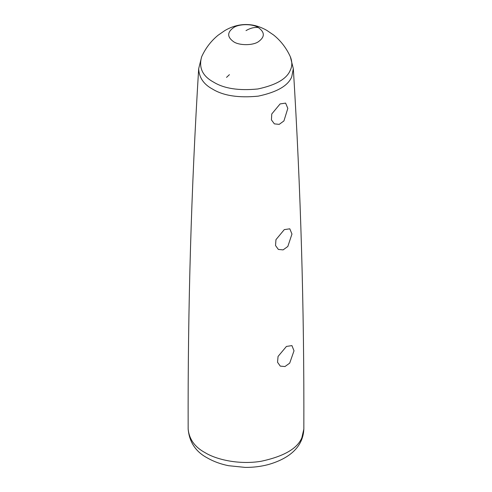 <?xml version="1.0" encoding="UTF-8"?>
<svg xmlns="http://www.w3.org/2000/svg" width="492" height="492" viewBox="0 0 492 492"><rect width="100%" height="100%" fill="white"/><g stroke="black" fill="none" stroke-linecap="round" stroke-linejoin="round"><path stroke-width="0.74" d="M226.523 77.392L229.426 74.661M287.82 108.375L283.927 120.94L279.21 124.365L274.376 123.867L271.43 119.894L271.762 113.984L280.108 103.923L285.612 103.111L287.82 108.375M291.965 234.044L287.826 246.474L283.097 249.887L278.355 249.438L275.532 245.533L275.95 239.665L284.29 229.616L289.806 228.811L291.965 234.044M294.013 350.802L289.702 363.139L284.966 366.54L280.274 366.122L277.55 362.266L278.054 356.442L286.436 346.429L291.934 345.612L294.013 350.802M290.348 56.758C292.328 61.758 292.303 66.26 290.262 70.27C286.787 78.868 275.987 85.104 257.857 88.972C238.811 90.854 224.057 88.572 213.602 82.127C202.519 76.143 198.54 67.687 201.652 56.758C205.607 48.105 211.117 40.91 218.171 35.178L224.77 30.615C231.547 26.586 240.889 23.253 252.138 25C256.965 25.799 261.824 27.57 266.713 30.319L273.675 35.055C280.803 40.805 286.362 48.038 290.348 56.764L293.33 68.745C300.753 188.688 304.253 308.81 303.841 429.116L301.867 437.696C297.482 448.55 283.853 456.422 260.969 461.305C238.928 464.897 216.302 459.589 205.102 452.665C194.875 447.179 189.223 439.319 188.159 429.092M293.33 68.745L291.744 76.807C288.152 85.7 276.99 92.145 258.257 96.143C238.571 98.086 223.319 95.725 212.513 89.064C203.706 84.347 199.094 77.576 198.67 68.757C191.247 188.688 187.747 308.81 188.159 429.116C189.383 442.271 195.847 451.914 207.544 458.04C213.743 461.582 220.748 464.134 228.571 465.703L245.176 467.4C253.159 467.455 260.778 466.539 268.042 464.639C287.512 459.165 303.004 448.194 303.841 429.116M258.318 27.546C264.967 32.288 264.967 37.029 258.318 41.771C252.777 45.608 239.223 45.608 233.682 41.771C227.033 37.029 227.033 32.288 233.682 27.546C239.223 23.708 252.777 23.708 258.318 27.546C254.542 27.054 250.434 28.075 246 30.602M201.652 56.764L198.67 68.757"/></g></svg>
